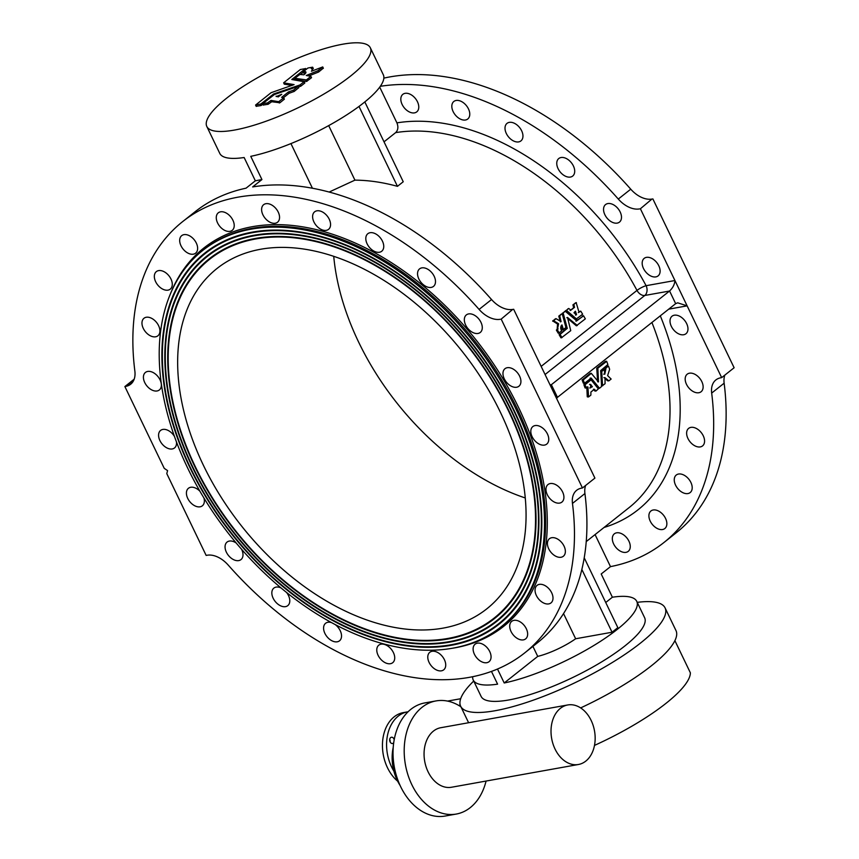 <?xml version="1.0" encoding="UTF-8"?>
<svg xmlns="http://www.w3.org/2000/svg" width="859" height="859" viewBox="0 0 859 859"><rect width="100%" height="100%" fill="white"/><g stroke="black" fill="none" stroke-linecap="round" stroke-linejoin="round"><path stroke-width="1.29" d="M585.613 485.475A24.192 15.677 -128.4 0 0 584.925 493.549L572.47 503.428A275.224 178.296 51.6 0 1 524.645 652.947A275.224 178.296 51.6 0 1 228.247 565.115A24.192 15.677 51.6 0 0 207.062 555.247L206.149 555.419L166.786 473.62L167.58 470.614L164.241 468.348L124.877 386.55L134.187 379.173M575.809 319.505L576.754 319.151L566.392 310.292L568.679 308.488L571.01 310.131L574.51 307.361L573.855 304.387L576.142 302.572L578.977 312.096L580.824 311.216A227.742 147.533 51.6 0 1 582.638 314.233L575.637 319.494L565.544 311.044L568.701 308.467M570.752 310.045L573.608 307.78L572.964 304.816L576.164 302.561M578.3 312.622L580.824 311.216M562.269 313.911L565.941 327.569L563.364 329.427L562.001 324.938C560.444 326.42 560.315 328.406 561.636 330.887L559.166 332.841A227.742 147.533 51.6 0 0 557.351 329.824L556.417 330.21L557.158 329.244L557.555 324.036L552.681 320.89L556.009 318.646L561.088 321.631L559.681 315.768L562.033 313.76M561.088 321.631L560.358 321.846L558.79 316.198L561.12 314.201M562.666 329.931L563.611 329.577L562.42 329.781L561.324 325.464L562.001 324.938M558.447 333.271L559.166 332.841L558.232 333.206A226.228 146.556 51.6 0 0 556.417 330.21M576.346 325.797L577.302 325.464L567.509 317.476L570.741 330.672L561.872 337.458A227.742 147.533 51.6 0 0 560.1 334.419L567.251 328.353L563.16 313.009L565.201 311.237L576.743 320.837L583.572 315.811A227.742 147.533 51.6 0 1 585.344 318.85L576.346 325.797L567.788 318.517M561.131 337.855L561.872 337.458L560.916 337.78A226.228 146.556 51.6 0 0 559.155 334.763L566.264 328.89L562.269 313.449L565.383 311.259M576.593 320.708L583.572 315.811M379.721 87.135L396.922 122.869C398.512 126.928 398.082 130.181 395.634 132.63L384.027 141.832M364.817 101.92L403.236 181.754L397.459 186.339A226.228 146.556 -128.4 0 0 354.928 180.143L329.137 192.051M206.815 126.488A90.732 22.721 -25.7 0 0 264.325 121.838A90.732 22.721 -25.7 0 0 350.612 76.021A90.732 22.721 -25.7 0 0 370.336 47.793A90.732 22.721 -25.7 0 0 278.724 66.669A90.732 22.721 -25.7 0 0 206.815 126.488L219.775 153.396A90.732 22.721 154.3 0 0 244.139 157.519L255.338 180.809L261.931 179.563L252.643 186.929A275.224 178.296 51.6 0 1 491.552 299.533A24.192 15.677 -128.4 0 0 512.737 309.401L501.184 319.108L582.456 487.976L594.911 478.098L513.65 309.24M124.877 386.55L125.79 386.389A24.192 15.677 51.6 0 0 130.665 384.241A24.192 15.677 51.6 0 0 134.863 371.099A275.224 178.296 51.6 0 1 182.688 221.579L195.154 211.701A275.224 178.296 51.6 0 1 246.061 188.175L255.338 180.809M261.931 179.563L250.753 156.338A90.732 22.721 154.3 0 0 341.957 117.887A90.732 22.721 154.3 0 0 383.286 74.701L370.336 47.793M655.846 276.888A11.188 7.248 51.6 0 1 644.39 270.102A11.188 7.248 51.6 0 1 644.196 258.355A11.188 7.248 51.6 0 1 656.824 262.618A11.188 7.248 51.6 0 1 658.101 275.889A11.188 7.248 51.6 0 1 655.846 276.888M617.213 223.104A11.188 7.248 51.6 0 1 605.756 216.318A11.188 7.248 51.6 0 1 605.563 204.571A11.188 7.248 51.6 0 1 618.201 208.834A11.188 7.248 51.6 0 1 619.468 222.105A11.188 7.248 51.6 0 1 617.213 223.104M570.43 177.061A11.188 7.248 51.6 0 1 558.973 170.275A11.188 7.248 51.6 0 1 558.779 158.528A11.188 7.248 51.6 0 1 571.418 162.791A11.188 7.248 51.6 0 1 572.685 176.063A11.188 7.248 51.6 0 1 570.43 177.061M518.686 141.896A11.188 7.248 51.6 0 1 507.218 135.11A11.188 7.248 51.6 0 1 507.035 123.363A11.188 7.248 51.6 0 1 519.663 127.626A11.188 7.248 51.6 0 1 520.93 140.897A11.188 7.248 51.6 0 1 518.686 141.896M465.492 120.002A11.188 7.248 51.6 0 1 454.035 113.216A11.188 7.248 51.6 0 1 453.842 101.469A11.188 7.248 51.6 0 1 466.48 105.732A11.188 7.248 51.6 0 1 467.747 119.004A11.188 7.248 51.6 0 1 465.492 120.002M414.489 112.873A11.188 7.248 51.6 0 1 403.032 106.087A11.188 7.248 51.6 0 1 402.839 94.34A11.188 7.248 51.6 0 1 415.477 98.602A11.188 7.248 51.6 0 1 416.744 111.885A11.188 7.248 51.6 0 1 414.489 112.873M380.322 86.308A275.224 178.296 51.6 0 1 618.297 199.052L630.753 189.184A24.192 15.677 -128.4 0 0 651.938 199.052L640.395 208.758L721.667 377.627L734.123 367.749L652.851 198.88M651.938 199.052L640.395 208.758M639.483 208.92A24.192 15.677 51.6 0 1 618.297 199.052M541.149 366.385L636.991 290.406A7.259 1.493 151.9 0 1 646.097 285.693L674.938 280.528C674.594 284.501 672.812 287.98 669.569 290.986A7.259 5.218 -100.2 0 1 669.515 291.04L644.808 295.464L545.068 374.524M312.429 188.239L290.933 143.582M354.928 180.143L328.686 125.607M397.459 186.339L358.998 106.419M625.996 552.348A11.188 7.248 51.6 0 1 614.539 545.562A11.188 7.248 51.6 0 1 614.346 533.815A11.188 7.248 51.6 0 1 626.973 538.078A11.188 7.248 51.6 0 1 628.251 551.349A11.188 7.248 51.6 0 1 625.996 552.348M662.579 529.52A11.188 7.248 51.6 0 1 651.122 522.744A11.188 7.248 51.6 0 1 650.929 510.987A11.188 7.248 51.6 0 1 663.567 515.26A11.188 7.248 51.6 0 1 664.834 528.532A11.188 7.248 51.6 0 1 662.579 529.52M687.93 493.56A11.188 7.248 51.6 0 1 676.462 486.774A11.188 7.248 51.6 0 1 676.28 475.027A11.188 7.248 51.6 0 1 688.907 479.29A11.188 7.248 51.6 0 1 690.185 492.561A11.188 7.248 51.6 0 1 687.93 493.56M700.3 446.905A11.188 7.248 51.6 0 1 688.843 440.119A11.188 7.248 51.6 0 1 688.65 428.373A11.188 7.248 51.6 0 1 701.277 432.635A11.188 7.248 51.6 0 1 702.555 445.907A11.188 7.248 51.6 0 1 700.3 446.905M698.85 392.735A11.188 7.248 51.6 0 1 687.393 385.949A11.188 7.248 51.6 0 1 687.2 374.202A11.188 7.248 51.6 0 1 699.838 378.465A11.188 7.248 51.6 0 1 701.105 391.736A11.188 7.248 51.6 0 1 698.85 392.735M683.689 334.742A11.188 7.248 51.6 0 1 672.232 327.955A11.188 7.248 51.6 0 1 672.039 316.209A11.188 7.248 51.6 0 1 684.677 320.471A11.188 7.248 51.6 0 1 685.944 333.754A11.188 7.248 51.6 0 1 683.689 334.742M724.813 375.125A24.192 15.677 -128.4 0 0 724.137 383.2L711.671 393.078A275.224 178.296 51.6 0 1 663.846 542.587A275.224 178.296 51.6 0 1 610.491 566.629L595.072 534.588M711.671 393.078A24.192 15.677 51.6 0 1 715.88 379.936A24.192 15.677 51.6 0 1 720.755 377.788L721.667 377.627M591.099 379.839L589.843 379.828L583.916 384.757A226.228 146.556 51.6 0 1 585.043 387.871L587.921 387.022L588.576 396.933L590.863 395.129L590.906 392.026L594.407 389.256L596.039 391.028L598.358 388.891L591.099 379.839L585.022 384.746A227.742 147.533 51.6 0 1 586.16 387.881L585.226 387.946M594.407 389.256L593.419 389.224L594.761 390.931L596.039 391.028L594.9 390.952M587.717 386.872L586.794 387.012L587.255 396.718L588.576 396.933L587.438 396.869M604.843 378.411L607.603 380.795L608.859 380.859L611.146 379.044L607.614 375.63L609.632 369.273A227.742 147.533 51.6 0 0 608.494 366.138L606.078 367.824L604.79 374.202L604.296 369.553L601.74 371.41L602.524 385.584L605.069 383.737L605.015 377.627L608.859 380.859M601.386 385.519L602.707 385.745L601.386 385.519M604.296 369.553L602.986 369.413L600.731 371.195M608.494 366.138L607.206 366.063L604.972 367.835L604.543 373.225M591.432 373.364L590.187 373.386L582.112 380.011A226.228 146.556 51.6 0 1 583.304 383.125L584.592 383.189L591.196 378.1L599.518 388.268L601.59 386.486L600.677 370.583L607.882 364.506A227.742 147.533 51.6 0 0 606.679 361.36L597.843 368.146L598.53 381.933L591.282 373.343L583.207 379.968A227.742 147.533 51.6 0 1 584.41 383.114L583.486 383.211M606.679 361.36L605.402 361.328L596.747 368.189L597.628 381.729L598.53 381.933M591.046 378.078L590.09 378.121L598.24 388.182L599.518 388.268L598.379 388.204M610.491 566.629L601.203 573.984L612.381 597.22A90.732 22.721 154.3 0 1 636.744 601.343L644.615 617.707A90.732 22.721 154.3 0 1 601.354 662.064A90.732 22.721 154.3 0 1 508.689 699.988A90.732 22.721 154.3 0 1 481.104 696.402L473.234 680.038A90.732 22.721 154.3 0 1 472.665 676.709M491.455 671.405L497.586 684.161A90.732 22.721 154.3 0 1 473.234 680.038M636.744 601.343A90.732 22.721 154.3 0 1 595.416 644.529A90.732 22.721 154.3 0 1 504.212 682.98L537.734 656.394A34.779 8.708 -25.7 0 0 575.648 638.763L612.059 632.235L617.836 627.661L584.227 557.813M497.49 669.021L504.212 682.98M605.735 602.503L612.381 597.22M581.854 569.463L612.059 632.235M563.536 613.594L575.648 638.763M532.913 646.387L537.734 656.394M584.925 493.549A275.224 178.296 51.6 0 1 537.1 643.069L524.645 652.947M182.688 221.579A275.224 178.296 51.6 0 1 479.086 309.412L491.552 299.533M724.137 383.2A275.224 178.296 51.6 0 1 676.312 532.72L663.846 542.587M255.477 238.437A229.557 148.714 -128.4 0 0 188.314 452.124A229.557 148.714 -128.4 0 0 424.367 640.921A229.557 148.714 -128.4 0 0 525.998 454.787A229.557 148.714 -128.4 0 0 375.931 265.485A229.557 148.714 -128.4 0 0 255.477 238.437M254.21 235.796A232.585 150.669 -128.4 0 0 175.429 422.392A232.585 150.669 -128.4 0 0 327.472 614.185A232.585 150.669 -128.4 0 0 534.362 479.676A232.585 150.669 -128.4 0 0 254.21 235.796M253.963 235.269A233.186 151.066 -128.4 0 0 185.727 452.339A233.186 151.066 -128.4 0 0 425.506 644.11A233.186 151.066 -128.4 0 0 528.747 455.045A233.186 151.066 -128.4 0 0 376.306 262.747A233.186 151.066 -128.4 0 0 253.963 235.269M252.686 232.628A236.214 153.02 -128.4 0 0 172.68 422.134A236.214 153.02 -128.4 0 0 327.096 616.923A236.214 153.02 -128.4 0 0 537.208 480.321A236.214 153.02 -128.4 0 0 252.686 232.628M252.439 232.102A236.816 153.417 -128.4 0 0 183.139 452.553A236.816 153.417 -128.4 0 0 426.655 647.31A236.816 153.417 -128.4 0 0 531.506 455.291A236.816 153.417 -128.4 0 0 376.693 260.009A236.816 153.417 -128.4 0 0 252.439 232.102M452.682 648.191A240.144 155.565 51.6 0 1 206.794 502.622A240.144 155.565 51.6 0 1 202.681 250.506A240.144 155.565 51.6 0 1 473.771 342.054A240.144 155.565 51.6 0 1 501.044 626.877A240.144 155.565 51.6 0 1 452.682 648.191M383.855 78.126A275.224 178.296 51.6 0 1 630.753 189.184M525.268 497.962A217.155 140.683 51.6 0 1 333.732 256.336M241.604 549.32A11.188 7.248 51.6 0 1 240.982 559.606A11.188 7.248 51.6 0 1 238.727 560.594A11.188 7.248 51.6 0 1 227.27 553.808A11.188 7.248 51.6 0 1 227.077 542.061A11.188 7.248 51.6 0 1 236.225 543.038M286.573 592.474A11.188 7.248 51.6 0 1 287.765 605.649A11.188 7.248 51.6 0 1 285.51 606.637A11.188 7.248 51.6 0 1 274.053 599.861A11.188 7.248 51.6 0 1 273.86 588.104A11.188 7.248 51.6 0 1 281.043 587.943M335.214 624.579A11.188 7.248 51.6 0 1 339.509 640.814A11.188 7.248 51.6 0 1 337.254 641.802A11.188 7.248 51.6 0 1 325.797 635.026A11.188 7.248 51.6 0 1 325.604 623.28A11.188 7.248 51.6 0 1 331.595 622.635M390.448 663.696A11.188 7.248 51.6 0 1 378.991 656.92A11.188 7.248 51.6 0 1 378.798 645.163A11.188 7.248 51.6 0 1 391.425 649.436A11.188 7.248 51.6 0 1 392.703 662.708A11.188 7.248 51.6 0 1 390.448 663.696M441.451 670.825A11.188 7.248 51.6 0 1 429.994 664.039A11.188 7.248 51.6 0 1 429.801 652.292A11.188 7.248 51.6 0 1 442.428 656.555A11.188 7.248 51.6 0 1 443.706 669.837A11.188 7.248 51.6 0 1 441.451 670.825M486.785 662.697A11.188 7.248 51.6 0 1 475.328 655.911A11.188 7.248 51.6 0 1 475.134 644.164A11.188 7.248 51.6 0 1 487.772 648.438A11.188 7.248 51.6 0 1 489.039 661.709A11.188 7.248 51.6 0 1 486.785 662.697M523.378 639.88A11.188 7.248 51.6 0 1 511.921 633.094A11.188 7.248 51.6 0 1 511.728 621.347A11.188 7.248 51.6 0 1 524.355 625.61A11.188 7.248 51.6 0 1 525.633 638.881A11.188 7.248 51.6 0 1 523.378 639.88M548.718 603.909A11.188 7.248 51.6 0 1 537.262 597.123A11.188 7.248 51.6 0 1 537.068 585.376A11.188 7.248 51.6 0 1 549.706 589.65A11.188 7.248 51.6 0 1 550.973 602.921A11.188 7.248 51.6 0 1 548.718 603.909M561.088 557.255A11.188 7.248 51.6 0 1 549.631 550.469A11.188 7.248 51.6 0 1 549.438 538.722A11.188 7.248 51.6 0 1 562.076 542.985A11.188 7.248 51.6 0 1 563.343 556.256A11.188 7.248 51.6 0 1 561.088 557.255M559.649 503.084A11.188 7.248 51.6 0 1 548.182 496.298A11.188 7.248 51.6 0 1 547.999 484.551A11.188 7.248 51.6 0 1 560.626 488.814A11.188 7.248 51.6 0 1 561.893 502.096A11.188 7.248 51.6 0 1 559.649 503.084M544.488 445.091A11.188 7.248 51.6 0 1 533.02 438.315A11.188 7.248 51.6 0 1 532.838 426.569A11.188 7.248 51.6 0 1 545.465 430.831A11.188 7.248 51.6 0 1 546.732 444.103A11.188 7.248 51.6 0 1 544.488 445.091M516.635 387.237A11.188 7.248 51.6 0 1 505.178 380.451A11.188 7.248 51.6 0 1 504.985 368.704A11.188 7.248 51.6 0 1 517.623 372.967A11.188 7.248 51.6 0 1 518.89 386.249A11.188 7.248 51.6 0 1 516.635 387.237M478.001 333.453A11.188 7.248 51.6 0 1 466.544 326.667A11.188 7.248 51.6 0 1 466.351 314.92A11.188 7.248 51.6 0 1 478.989 319.183A11.188 7.248 51.6 0 1 480.256 332.465A11.188 7.248 51.6 0 1 478.001 333.453M431.218 287.411A11.188 7.248 51.6 0 1 419.761 280.625A11.188 7.248 51.6 0 1 419.568 268.878A11.188 7.248 51.6 0 1 432.206 273.141A11.188 7.248 51.6 0 1 433.473 286.412A11.188 7.248 51.6 0 1 431.218 287.411M379.474 252.245A11.188 7.248 51.6 0 1 368.017 245.459A11.188 7.248 51.6 0 1 367.824 233.712A11.188 7.248 51.6 0 1 380.451 237.975A11.188 7.248 51.6 0 1 381.729 251.247A11.188 7.248 51.6 0 1 379.474 252.245M326.28 230.352A11.188 7.248 51.6 0 1 314.823 223.565A11.188 7.248 51.6 0 1 314.63 211.819A11.188 7.248 51.6 0 1 327.268 216.081A11.188 7.248 51.6 0 1 328.535 229.364A11.188 7.248 51.6 0 1 326.28 230.352M275.288 223.222A11.188 7.248 51.6 0 1 263.82 216.447A11.188 7.248 51.6 0 1 263.638 204.689A11.188 7.248 51.6 0 1 276.265 208.962A11.188 7.248 51.6 0 1 277.532 222.234A11.188 7.248 51.6 0 1 275.288 223.222M229.944 231.35A11.188 7.248 51.6 0 1 218.487 224.564A11.188 7.248 51.6 0 1 218.293 212.817A11.188 7.248 51.6 0 1 230.921 217.08A11.188 7.248 51.6 0 1 232.198 230.362A11.188 7.248 51.6 0 1 229.944 231.35M193.35 254.178A11.188 7.248 51.6 0 1 181.893 247.392A11.188 7.248 51.6 0 1 181.7 235.645A11.188 7.248 51.6 0 1 194.338 239.908A11.188 7.248 51.6 0 1 195.605 253.18A11.188 7.248 51.6 0 1 193.35 254.178M168.01 290.138A11.188 7.248 51.6 0 1 156.553 283.352A11.188 7.248 51.6 0 1 156.359 271.605A11.188 7.248 51.6 0 1 168.998 275.879A11.188 7.248 51.6 0 1 170.265 289.15A11.188 7.248 51.6 0 1 168.01 290.138M155.64 336.792A11.188 7.248 51.6 0 1 144.183 330.017A11.188 7.248 51.6 0 1 143.99 318.259A11.188 7.248 51.6 0 1 156.628 322.533A11.188 7.248 51.6 0 1 157.895 335.805A11.188 7.248 51.6 0 1 155.64 336.792M157.09 390.963A11.188 7.248 51.6 0 1 145.633 384.177A11.188 7.248 51.6 0 1 145.439 372.43A11.188 7.248 51.6 0 1 158.067 376.704A11.188 7.248 51.6 0 1 159.345 389.975A11.188 7.248 51.6 0 1 157.09 390.963M176.449 441.88A11.188 7.248 51.6 0 1 174.506 447.958A11.188 7.248 51.6 0 1 172.251 448.956A11.188 7.248 51.6 0 1 160.794 442.17A11.188 7.248 51.6 0 1 160.601 430.423A11.188 7.248 51.6 0 1 174.463 436.458M203.927 497.984A11.188 7.248 51.6 0 1 202.348 505.822A11.188 7.248 51.6 0 1 200.093 506.81A11.188 7.248 51.6 0 1 188.636 500.035A11.188 7.248 51.6 0 1 188.443 488.277A11.188 7.248 51.6 0 1 199.932 491.241M572.47 503.428A24.192 15.677 51.6 0 1 576.668 490.285A24.192 15.677 51.6 0 1 581.543 488.137L582.456 487.976M512.737 309.401L501.184 319.108M500.271 319.28A24.192 15.677 51.6 0 1 479.086 309.412M443.029 628.133A217.155 140.683 51.6 0 1 220.677 496.502A217.155 140.683 51.6 0 1 216.962 268.523A217.155 140.683 51.6 0 1 462.099 351.299A217.155 140.683 51.6 0 1 486.763 608.87A217.155 140.683 51.6 0 1 443.029 628.133M255.735 238.963A228.956 148.317 -128.4 0 0 178.189 422.639A228.956 148.317 -128.4 0 0 327.859 611.447A228.956 148.317 -128.4 0 0 531.517 479.043A228.956 148.317 -128.4 0 0 255.735 238.963M376.768 260.052A236.515 153.213 -128.4 0 0 252.739 232.22A236.515 153.213 -128.4 0 0 172.627 421.973A236.515 153.213 -128.4 0 0 172.659 422.048M327.172 616.966A236.515 153.213 -128.4 0 0 327.247 617.009A236.515 153.213 -128.4 0 0 531.474 455.216M376.382 262.79A232.886 150.873 -128.4 0 0 254.264 235.387A232.886 150.873 -128.4 0 0 175.386 422.22A232.886 150.873 -128.4 0 0 175.408 422.306M327.547 614.228A232.886 150.873 -128.4 0 0 327.623 614.271A232.886 150.873 -128.4 0 0 528.725 454.959M376.006 265.528A229.256 148.521 -128.4 0 0 255.789 238.555A229.256 148.521 -128.4 0 0 178.135 422.478A229.256 148.521 -128.4 0 0 178.157 422.564M327.934 611.49A229.256 148.521 -128.4 0 0 328.009 611.533A229.256 148.521 -128.4 0 0 525.976 454.701M550.05 384.886L551.435 384.639L669.515 291.04M556.611 398.501L557.47 397.352A7.259 5.218 -100.2 0 1 557.523 397.309L675.604 303.699A7.259 5.218 -100.2 0 1 675.668 303.656L677.687 302.83L687.125 305.858L668.731 309.154M551.435 384.639A7.259 5.218 -100.2 0 1 551.371 384.692L557.47 397.352M550.265 385.326L551.371 384.692M582.166 379.742L583.261 379.699M604.972 367.835L606.078 367.824M604.919 368.114L606.035 368.103M603.673 374.18L604.596 374.041M604.811 377.82L603.888 377.595M583.97 384.488L585.076 384.478M589.693 387.978L592.323 386.818L590.648 384.392L590.627 387.849M589.532 384.381L590.423 384.564M590.595 387.269L592.323 386.818M591.196 386.786L590.487 385.551M566.811 317.701L567.509 317.476M560.1 334.419L559.155 334.763M576.743 320.837L575.959 321.202M557.351 329.824L558.565 323.918L557.555 324.036M558.468 323.639L553.647 320.794L556.009 318.646M558.092 328.857L557.158 329.244M566.392 310.292L565.501 310.733M567.788 308.918L568.862 308.499M570.838 310.12L570.108 310.55M576.4 302.712L575.251 303.002M576.325 314.716L573.984 312.73L575.455 311.226L576.55 314.544L575.616 314.92M575.455 311.226L574.789 311.763L575.347 313.879M486.076 781.056A57.467 41.35 -100.2 0 1 456.269 814.053L445.102 816.05A57.467 41.35 -100.2 0 1 394.27 766.776A57.467 41.35 -100.2 0 1 424.829 702.92L435.996 700.923A57.467 41.35 -100.2 0 1 460.939 706.807M459.007 705.593L460.123 704.713M460.671 698.732L447.539 701.084M674.895 640.653L690.378 672.833A108.878 27.263 154.3 0 1 594.482 745.408M637.228 602.352A113.42 28.401 154.3 0 1 665.059 607.861L675.979 630.56A113.42 28.401 154.3 0 1 580.641 707.913M578.418 764.499L451.469 787.252A30.248 21.765 -100.2 0 1 424.711 761.321A30.248 21.765 -100.2 0 1 440.796 727.713L567.745 704.96A30.248 21.765 -100.2 0 1 591.142 720.422A30.248 21.765 -100.2 0 1 578.418 764.499A30.248 21.765 -100.2 0 1 551.671 738.568A30.248 21.765 -100.2 0 1 567.745 704.96M665.059 607.861A113.42 28.401 154.3 0 1 567.348 686.309A113.42 28.401 154.3 0 1 460.66 706.238A113.42 28.401 154.3 0 1 473.717 681.047M456.269 814.053A57.467 41.35 -100.2 0 1 405.437 764.778A57.467 41.35 -100.2 0 1 435.996 700.923M400.069 785.416A38.709 27.853 -100.2 0 1 393.239 747.287M393.723 742.724A3.178 2.287 -100.2 0 1 392.552 743.497A3.178 2.287 -100.2 0 1 389.739 740.769A3.178 2.287 -100.2 0 1 391.436 737.247A3.178 2.287 -100.2 0 1 393.884 738.869A3.178 2.287 -100.2 0 1 394.206 739.771M408.089 711.767A37.807 27.198 79.8 0 0 407.499 711.864A37.807 27.198 79.8 0 0 391.607 766.969A37.807 27.198 79.8 0 0 393.884 771.146M407.499 711.864L403.365 712.605A37.807 27.198 79.8 0 0 387.473 767.71A37.807 27.198 79.8 0 0 397.653 781.175M389.707 739.513A3.178 2.287 -100.2 0 1 389.75 739.61A3.178 2.287 -100.2 0 1 390.147 741.972M263.348 105.013L268.051 104.293L271.755 101.738L279.884 102.779L284.361 99.172L283.695 97.84L281.634 97.346L288.366 92.01L293.595 90.088L297.837 86.501L274.397 94.522L262.736 103.671L267.417 102.973L271.122 100.417L278.681 101.684L283.728 97.851L284.361 99.172M283.384 97.786L289 93.33L294.229 91.408L298.567 87.79M312.204 69.439L313.31 68.516L312.612 67.303M312.783 70.825A15.118 3.79 -25.7 0 0 312.687 70.438L312.042 69.117A15.118 3.79 -25.7 0 0 311.226 68.484L312.558 67.185L307.909 68.022L303.173 71.78A8.322 2.083 154.3 0 1 305.911 72.07A8.322 2.083 154.3 0 1 303.903 74.808L299.866 74.454L294.83 78.276L306.416 79.919L310.894 76.322L306.244 75.506L317.937 70.717L322.726 66.938L311.409 71.243A15.118 3.79 -25.7 0 0 312.042 69.117M308.757 75.946L318.571 72.038L323.22 68.248M295.464 79.565L306.48 81.476L311.452 77.761L310.883 76.354L311.527 77.643M303.742 72.983L303.807 73.101A8.322 2.083 154.3 0 1 305.75 72.961M256.272 106.28L260.975 105.56L262.854 104.218M284.286 84.161L283.653 82.84L294.089 84.611L271.079 92.708L255.574 105.056L260.825 104.014L273.602 93.985L299.909 84.977L304.118 81.734L291.802 79.5L305.514 68.591L300.339 69.515L283.62 82.818L284.286 84.161L292.049 85.47M293.628 79.823L295.034 78.717M300.317 74.529L303.259 72.199M298.341 87.049L300.918 86.104L304.762 83.055L304.204 81.659M304.204 81.626L304.838 82.936M276.072 96.154L278.209 96.917L281.741 94.275L276.276 96.584M395.634 132.63A226.228 146.556 51.6 0 1 636.991 290.406A7.259 4.703 -128.4 0 0 644.808 295.464A7.259 5.218 -100.2 0 0 646.097 285.693A233.487 151.259 51.6 0 0 396.922 122.869M660.303 315.833A233.487 151.259 51.6 0 1 604.092 527.447M651.917 322.479A226.228 146.556 51.6 0 1 629.078 507.626L586.235 541.589M170.554 293.531A241.358 156.349 51.6 0 1 474.759 338.328A241.358 156.349 51.6 0 1 455.002 647.815A241.358 156.349 51.6 0 1 451.823 648.341M202.681 250.506L203.766 249.647A240.144 155.565 51.6 0 1 474.855 341.195A240.144 155.565 51.6 0 1 502.128 626.028L501.044 626.877M125.79 386.389L133.864 379.989M675.668 303.656L669.569 290.986M596.747 368.189L597.843 368.146M596.683 368.382L597.778 368.339M582.112 380.011L583.207 379.968M600.699 371.228L601.805 371.217M600.634 371.421L601.74 371.41M583.916 384.757L585.022 384.746M591.217 386.464L592.345 386.486M560.122 334.162L559.177 334.505M567.208 328.546L566.264 328.89M567.251 328.353L566.306 328.707M563.16 313.009L562.269 313.449M563.203 312.826L562.312 313.256M565.201 311.237L564.309 311.677M558.565 323.918L557.652 324.326M553.647 320.794L552.745 321.223M553.572 320.461L552.681 320.89M555.859 318.646L554.968 319.076M559.681 315.768L558.79 316.198M559.724 315.586L558.833 316.015M557.362 329.566L556.439 329.942M558.039 329.029L557.104 329.416M566.435 310.614L565.544 311.044M574.51 307.361L573.608 307.78M574.553 307.168L573.651 307.586M573.812 304.569L572.921 304.999M573.855 304.387L572.964 304.816M260.975 105.56L260.341 104.24M261.458 105.335L260.825 104.014M273.634 95.027L273.226 94.179M273.967 94.758L273.602 93.985M300.543 86.297L299.909 84.977M300.918 86.104L300.274 84.783M304.762 83.055L304.118 81.734M305.922 69.439L305.514 68.591M305.944 69.418L305.536 68.57M256.326 106.387L255.692 105.066M313.224 68.634L312.59 67.324M303.807 73.101L303.173 71.78M295.496 79.619L294.862 78.298L295.464 79.597M306.48 81.476L305.847 80.155M307.05 81.24L306.416 79.919M311.452 77.761L310.808 76.44M318.571 72.038L317.937 70.717M318.882 71.866L318.249 70.545M323.274 68.376L322.64 67.056M268.051 104.293L267.417 102.973M268.534 104.068L267.901 102.747M271.186 101.963L270.553 100.643M271.755 101.738L271.122 100.417M279.315 103.005L278.681 101.684M279.884 102.779L279.25 101.459M284.275 99.29L283.642 97.969M289 93.33L288.366 92.01M289.365 93.137L288.731 91.816M293.853 91.602L293.22 90.281M294.229 91.408L293.595 90.088M298.621 87.919L297.987 86.598M263.402 105.12L262.768 103.799M583.433 383.232L584.539 383.211M598.315 388.225L599.453 388.289M605.455 361.306L606.561 361.263M590.24 373.364L591.336 373.321M607.27 366.041L608.376 366.031M603.05 369.391L604.156 369.381M601.504 385.691L602.642 385.766M607.657 380.816L608.795 380.881M585.162 387.978L586.278 387.989M587.373 396.89L588.512 396.965M594.836 390.985L595.974 391.049M589.908 379.807L591.013 379.796M576.314 325.819L577.269 325.486M561.099 337.877L562.054 337.555M582.445 316.069L583.39 315.725M562.634 329.942L563.579 329.588M558.414 333.292L559.359 332.938M575.777 319.527L576.722 319.172M579.696 311.506L580.63 311.13M575.541 315.124L576.475 314.748M468.606 722.73L460.66 706.238M306.019 69.354L305.589 68.473M256.207 106.376L255.574 105.056M313.31 68.516L312.665 67.206M303.678 73.079L303.044 71.769M323.36 68.258L322.726 66.938M298.707 87.801L298.073 86.48M263.284 105.109L262.65 103.789"/></g></svg>
